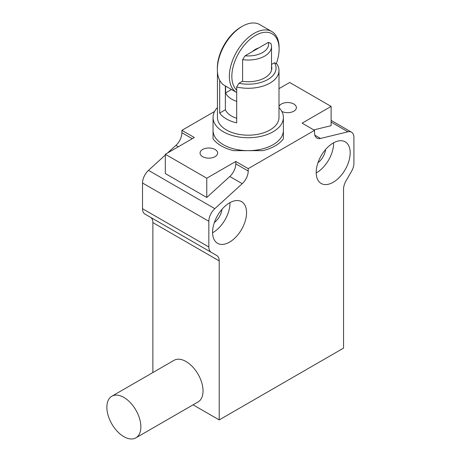 <?xml version="1.0" encoding="UTF-8"?>
<svg xmlns="http://www.w3.org/2000/svg" width="461" height="461" viewBox="0 0 461 461"><rect width="100%" height="100%" fill="white"/><g stroke="black" fill="none" stroke-linecap="round" stroke-linejoin="round"><path stroke-width="0.69" d="M283.388 121.883L283.388 138.801A38.102 22.001 180 0 1 262.874 150.649L233.566 150.649A38.102 22.001 180 0 1 221.274 145.901A38.102 22.001 180 0 1 213.045 138.801L213.045 121.883M278.997 106.554A8.794 5.077 180 0 1 285.094 102.74A8.794 5.077 180 0 1 293.813 104.019A8.794 5.077 180 0 1 296.388 107.609A8.794 5.077 180 0 1 291.248 112.225A8.794 5.077 180 0 1 281.832 111.441M202.621 156.665A8.794 5.077 180 0 1 200.045 153.075A8.794 5.077 180 0 1 205.473 148.384A8.794 5.077 180 0 1 215.056 149.485A8.794 5.077 180 0 1 217.632 153.075A8.794 5.077 180 0 1 212.204 157.766A8.794 5.077 180 0 1 202.621 156.665M325.627 149.445A12.896 7.445 -60 0 1 317.975 162.704M222 209.271A12.896 7.445 -60 0 1 214.348 222.53M333.194 143.025A24.035 13.876 -60 0 1 345.208 141.838A24.035 13.876 -60 0 1 348.896 161.096A24.035 13.876 -60 0 1 333.194 182.274A24.035 13.876 -60 0 1 321.179 183.466A24.035 13.876 -60 0 1 317.491 164.208A24.035 13.876 -60 0 1 333.194 143.025M316.206 172.933A24.035 13.876 120 0 0 316.615 172.702A24.035 13.876 120 0 0 333.603 142.795M212.579 232.759A24.035 13.876 120 0 0 212.988 232.528A24.035 13.876 120 0 0 229.976 202.627M229.566 202.857A24.035 13.876 -60 0 1 241.581 201.664A24.035 13.876 -60 0 1 245.269 220.923A24.035 13.876 -60 0 1 229.566 242.106A24.035 13.876 -60 0 1 217.546 243.293A24.035 13.876 -60 0 1 213.864 224.034A24.035 13.876 -60 0 1 229.566 202.857M165.315 155.029L148.505 170.357A11.727 6.771 120 0 0 142.518 183.005L142.518 208.7A11.727 6.771 120 0 0 144.944 214.071L211.271 252.357L144.944 214.071M214.59 111.464L181.899 130.342L181.899 132.722A11.727 6.771 -60 0 1 175.912 145.371L167.579 152.966M314.869 135.194L320.528 138.461L347.934 131.8A11.727 6.771 -60 0 1 351.489 132.169A11.727 6.771 -60 0 1 353.921 137.539L353.921 163.234A11.727 6.771 120 0 1 351.489 171.406L345.986 180.943A11.727 6.771 -60 0 0 343.554 189.114L343.554 348.124L219.206 419.919L219.206 260.909L152.879 222.617L152.879 372.54M152.879 222.617A11.727 6.771 120 0 0 150.453 217.246L211.271 252.357A11.727 6.771 120 0 1 208.839 246.992L208.839 221.297A11.727 6.771 -60 0 1 214.826 208.649L242.232 183.662L229.797 176.482L206.77 197.475L165.315 173.543L165.315 154.274L206.77 178.205L235.784 161.454L248.22 168.634L314.54 130.342L302.105 123.162L331.119 106.41L289.669 82.479L278.997 88.645M181.899 130.342L194.335 137.522L165.315 154.274M331.119 106.41L331.119 125.68L313.774 129.898M219.206 419.919L193.084 404.833M150.453 217.246L216.774 255.538A11.727 6.771 -60 0 1 219.206 260.909M320.528 138.461A11.727 6.771 -60 0 1 316.966 138.087A11.727 6.771 -60 0 1 314.54 132.722L314.54 130.342M248.22 168.634L248.22 171.014A11.727 6.771 -60 0 1 242.232 183.662M206.77 197.475L206.77 178.205M229.797 176.482A11.727 6.771 120 0 0 235.784 163.834L235.784 161.454M121.237 396.137A24.035 13.876 60 0 1 139.015 416.9A24.035 13.876 60 0 1 135.886 437.858A24.035 13.876 60 0 1 126.493 437.95A24.035 13.876 60 0 1 108.715 417.193A24.035 13.876 60 0 1 111.85 396.23A24.035 13.876 60 0 1 121.237 396.137M135.886 437.858L198.057 401.963A24.035 13.876 -120 0 0 201.192 380.999A24.035 13.876 -120 0 0 183.415 360.243A24.035 13.876 -120 0 0 174.028 360.335L111.85 396.23M236.683 118.293A23.597 13.623 180 0 1 231.537 116.045A23.597 13.623 180 0 1 225.366 109.793L225.366 85.965M217.442 72.014L217.442 117.417A30.778 17.766 0 0 0 226.455 129.985A30.778 17.766 0 0 0 259.998 133.834A30.778 17.766 0 0 0 278.997 117.417L278.997 70.516A30.778 17.766 180 0 1 236.683 86.985L236.683 122.885A30.778 17.766 0 0 1 226.455 118.973A30.778 17.766 0 0 1 219.69 113.072L219.69 80.266M271.517 65.981A23.597 13.623 180 0 1 271.811 68.119A23.597 13.623 180 0 1 242.359 81.315L238.954 83.28A27.844 16.077 0 0 0 267.91 79.488A27.844 16.077 0 0 0 274.479 62.771L276.75 63.854A30.778 17.766 180 0 1 278.997 70.516M217.442 107.586A35.174 20.307 0 0 0 213.045 117.417A35.174 20.307 0 0 0 223.349 131.777A35.174 20.307 0 0 0 261.681 136.179A35.174 20.307 0 0 0 283.388 117.417A35.174 20.307 0 0 0 278.997 107.586M223.349 144.702A35.174 20.307 0 0 0 248.22 150.649A35.174 20.307 0 0 0 283.388 130.342L283.388 138.801A38.102 22.001 0 0 1 262.874 150.649L233.566 150.649A38.102 22.001 0 0 1 213.045 138.801L213.045 130.342A35.174 20.307 0 0 0 223.349 144.702M225.366 109.793L219.69 113.072M238.954 83.28L236.683 86.985M274.479 62.771L271.517 64.477M236.683 92.5A35.174 20.307 -60 0 1 236.643 92.477A35.174 20.307 -60 0 1 231.249 64.292A35.174 20.307 -60 0 1 254.23 33.301A35.174 20.307 -60 0 1 271.817 31.555A35.174 20.307 -60 0 1 279.101 47.656L279.101 49.097A33.411 19.293 -60 0 1 276.289 63.63M217.338 69.438L217.338 67.998A33.411 19.293 120 0 1 240.965 27.078L242.209 26.358A35.174 20.307 120 0 0 217.338 69.438A35.174 20.307 120 0 0 224.622 85.539L236.643 92.477M236.683 90.126A33.411 19.293 -60 0 1 234.297 62.852A33.411 19.293 -60 0 1 255.475 35.451A33.411 19.293 -60 0 1 279.101 49.097M258.546 48.036A16.412 9.479 120 0 0 255.475 49.333A16.412 9.479 120 0 0 252.398 51.586M271.817 31.555L259.797 24.617A35.174 20.307 120 0 0 242.209 26.358L240.965 27.078M236.683 101.345A23.304 13.455 180 0 1 231.745 99.173A23.304 13.455 180 0 1 225.602 92.903L225.602 86.103M268.348 42.377A20.37 11.761 180 0 1 245.085 55.81L268.348 42.377L270.832 43.34A23.304 13.455 180 0 1 271.517 46.584A23.304 13.455 180 0 1 242.601 59.636L242.601 81.349M231.491 89.503L225.602 92.903M245.085 55.81L242.601 59.636M208.839 221.297L142.518 183.005M142.518 208.7L208.839 246.992M214.826 208.649L148.505 170.357M178.326 146.765L175.912 145.371M181.899 132.722L192.272 138.709M347.934 131.8L331.119 122.09M235.784 163.834L248.22 171.014M351.489 132.169L331.119 120.407M283.388 117.417L283.388 130.342M213.045 117.417L213.045 130.342M271.517 46.584L271.517 70.262"/></g></svg>
